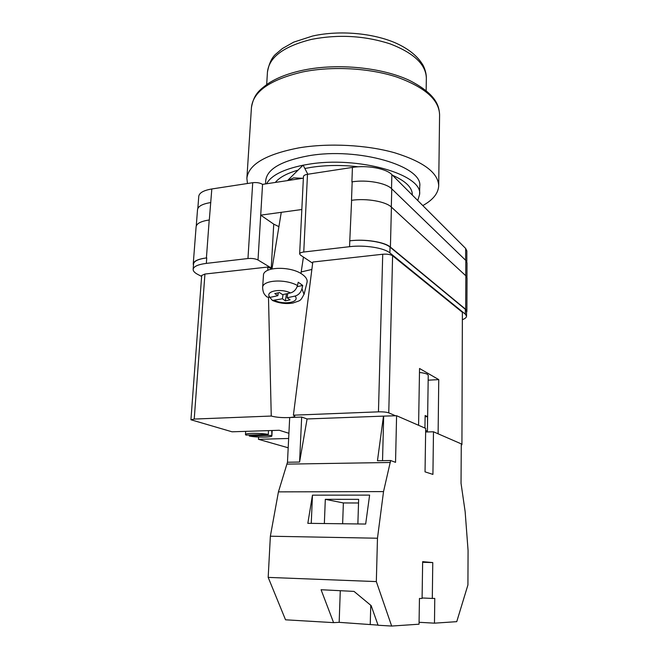 <?xml version="1.0" encoding="UTF-8"?>
<svg xmlns="http://www.w3.org/2000/svg" width="659" height="659" viewBox="0 0 659 659"><rect width="100%" height="100%" fill="white"/><g stroke="black" fill="none" stroke-linecap="round" stroke-linejoin="round"><path stroke-width="0.99" d="M462.651 319.582C465.196 318.561 466.49 317.416 466.539 316.163L465.328 314.154L465.353 309.318L390.037 247.133C384.312 242.034 364.732 238.896 349.781 240.823L351.609 200.303C366.412 198.104 385.779 201.481 391.421 207.115L465.847 275.8L467.042 278.065L466.885 311.336L465.674 309.293L465.847 275.8M312.654 263.205L300.471 255.091L299.647 253.929C299.804 252.998 301.171 252.364 303.758 252.018L349.575 246.68C364.542 244.794 384.156 247.891 389.889 252.916L465.328 314.154M201.629 276.434L197.684 274.375C194.586 272.727 193.071 271.047 193.145 269.333C193.614 266.458 198.013 264.473 206.341 263.386L247.965 258.526C252.076 258.213 255.428 258.699 258.015 259.992L272.052 268.477M258.015 259.992L260.709 215.147L301.83 209.513M303.362 178.185L262.554 184.38L260.709 215.147L273.74 224.142L278.914 226.647M351.906 181.859L352.425 167.411C367.096 164.989 386.281 168.564 391.866 174.61L465.666 248.468L466.852 250.914L466.803 261.804M197.832 208.483L198.771 196.324C199.282 192.815 203.639 190.369 211.819 188.968L252.718 182.7C256.755 182.271 260.033 182.84 262.554 184.38M299.647 253.929L303.445 176.653C303.601 175.525 304.952 174.734 307.489 174.297L352.425 167.411M193.458 265.264L193.235 263.987C193.713 261.063 198.104 259.045 206.415 257.933L206.745 257.891C198.433 259.012 194.034 261.03 193.557 263.954L193.145 269.333M466.539 316.163L466.564 311.361L465.353 309.318M466.556 312.382L466.885 311.336M350.16 240.782C365.111 238.855 384.699 241.985 390.416 247.092L465.674 309.293M209.307 219.958L211.819 188.968M196.258 225.988L197.519 209.686C198.03 206.292 202.387 203.928 210.592 202.585L210.822 202.552M391.314 207.017L391.767 188.853C386.158 182.988 366.898 179.495 352.17 181.826L351.502 200.32M391.767 188.853L465.831 260.462L467.017 262.826L466.951 277.431M206.415 257.933L209.216 219.966C200.979 221.243 196.613 223.5 196.11 226.737L193.235 263.987M302.679 178.292L293.7 177.872L287.373 180.615M304.038 294.449L301.97 288.724L302.703 285.438L298.222 282.233L297.481 285.528C285.314 278.551 262.233 280.042 262.628 287.604L263.452 275.429C262.933 266.417 291.517 265.783 302.753 274.721C306.056 277.2 307.506 279.663 307.094 282.126L306.979 282.587M283.057 294.548L282.39 298.791L272.439 300.455L269.844 297.423M301.97 288.724C300.784 292.612 298.486 295.059 295.059 296.072L287.11 297.777L290.092 299.837L285.38 300.842L282.39 298.791M265.931 296.006L266.944 296.978L270.025 297.382L277.843 295.685L274.795 293.601L279.531 292.563L282.571 294.655L290.537 292.925C293.972 291.904 296.286 289.433 297.481 285.528M286.476 293.807L285.38 300.842M287.769 293.527L287.11 297.777M302.703 285.438L297.135 286.673M278.296 292.835L277.843 295.685M340.283 590.703L339.163 622.343L378.035 625.119M339.163 622.343L333.586 622.631L285.536 619.806L268.18 577.391L376.33 581.592L377.475 538.23L383.53 491.598L390.639 460.526L377.459 460.74L383.48 416.126L396.586 415.73L425.689 428.391L425.039 471.86L432.922 474.406L433.482 431.785L461.275 443.878L461.036 483.286L465.147 511.672L468.071 550.529L467.931 584.928L456.745 621.659L434.479 623.167L419.075 622.294M422.641 562.284L432.765 562.58L422.65 561.649L422.089 598.454L419.453 598.463L419.042 624.205L391.66 626.05L376.33 581.592M333.586 622.631L321.073 589.731L354.031 591.403L371.149 605.605L378.085 625.251L391.66 626.05M357.87 523.946L358.644 499.357L325.315 499.324L324.352 523.534M312.465 495.164L369.617 495.115L365.671 524.045L307.827 523.328L312.465 495.164L311.254 523.37M432.765 562.58L432.304 598.438L434.775 598.43L434.479 623.167M390.639 460.526L395.54 462.346L396.586 415.73M425.64 432.007L433.482 431.785M268.18 577.391L270.363 536.212L278.436 491.869L287.472 462.247L289.696 417.518L301.674 417.056L307.086 418.959L383.48 416.126M307.086 418.959L299.581 462.05L301.674 417.056M287.472 462.247L299.581 462.05M287.143 464.117L390.383 462.478M270.363 536.212L377.475 538.23M278.436 491.869L383.53 491.598M382.533 460.657L383.678 416.208M422.098 597.968L432.304 598.438M358.529 502.99L343.372 502.949L325.315 499.324M343.372 502.949L342.639 523.757M370.762 605.283L370.243 624.164M247.454 183.507L246.878 178.367C248.484 164.445 265.857 154.272 298.997 147.847C328.8 142.863 366.742 144.848 394.782 152.814C423.548 161.809 438.186 172.782 438.696 185.739C438.326 193.293 433.029 199.908 422.806 205.575M265.536 183.927L265.742 180.475C267.117 169.124 281.261 160.92 308.173 155.853C358.183 146.817 423.325 166.2 419.734 186.39L419.585 194.463L417.765 200.534M266.598 183.77C271.03 175.525 283.172 169.347 303.033 165.22M303.173 165.195L307.769 164.388C357.886 155.557 423.185 174.643 419.585 194.463M275.33 182.444C279.35 177.436 286.92 173.342 298.041 170.154M304.87 168.498L311.221 167.345C326.205 165.071 341.881 164.89 358.232 166.793M392.525 175.269C405.705 181.11 412.295 187.56 412.303 194.619L412.295 195.056M271.739 430.516L271.879 435.871C272.258 437.461 256.796 437.568 249.259 436.052L249.316 435.006M425.113 416.743L427.567 416.653L427.427 430.945L428.243 375.292L427.394 374.296C425.92 373.488 423.284 372.879 419.478 372.475M427.567 416.653L425.129 415.516L424.94 428.062M427.427 430.945L425.64 431.917M268.279 434.438L245.964 435.113L245.469 434.578C244.983 432.996 260.807 432.881 268.279 434.438L268.485 430.624M288.914 433.284L279.284 430.278L232.034 431.802L190.929 419.767L194.224 419.066L271.253 416.043L268.493 297.489M288.189 447.782L258.452 439.314L258.583 437.041M288.658 438.466L258.452 439.314M461.267 445.113L461.926 444.743L462.379 312.3L461.926 444.743M388.761 412.855C386.512 412.089 383.068 411.751 378.455 411.842L293.403 415.178L312.803 262.035L382.722 254.242C387.162 253.913 390.457 254.415 392.599 255.766L388.761 412.855L395.482 415.771M293.403 415.178L294.82 416.183C294.68 416.801 293.115 417.238 290.117 417.501M289.696 417.534C282.34 417.855 276.195 417.361 271.253 416.043M190.929 419.767L201.695 275.47L204.933 274.045L267.785 267.043L267.859 270.281M392.599 255.766L462.379 312.3M438.111 433.795L438.754 379.617L419.544 368.48L418.589 425.302M311.864 269.457L301.196 271.936M271.879 268.938L267.785 267.043M428.169 380.177L438.754 379.617M427.361 430.739L425.656 430.788M271.475 435.393L249.259 436.052M391.512 188.614L391.866 174.61M303.758 252.018L307.489 174.297M349.575 246.68L349.781 240.823M247.965 258.526L252.718 182.7M206.341 263.386L206.745 257.891M465.608 260.247L465.666 248.468M465.748 275.717L465.831 260.462M390.416 247.092L391.421 207.115M389.889 252.916L390.037 247.133M273.74 224.142L271.261 268.024M295.059 296.072C300.446 302.036 284.688 305.29 274.581 300.463M270.025 297.382C264.193 291.476 280.149 287.876 290.537 292.925M303.865 70.027C337.968 63.05 382.129 67.498 409.47 80.414C437.098 94.525 439.067 106.577 439.586 114.707C439.1 99.731 424.783 87.161 396.644 76.996C369.213 68.001 332.087 65.966 302.852 71.905C270.322 79.525 253.18 91.387 251.441 107.483C253.913 93.669 259.811 89.822 268.435 83.355C277.497 77.523 289.21 73.1 303.568 70.085M426.142 90.654L426.348 78.166C425.936 64.458 413.885 53.041 390.21 43.906C364.773 35.677 338.512 34.169 311.435 39.392C283.708 46.319 269.045 57.209 267.447 72.062C269.136 63.066 272.126 56.913 276.409 53.601L282.423 48.519L293.7 42.135L312.737 35.981M204.933 274.045L194.224 419.066M378.455 411.842L382.722 254.242M307.819 174.248L303.132 165.121L288.082 179.989M281.261 212.33L271.986 268.913M272.439 300.455C279.21 303.305 286.039 304.161 292.934 303.041C300.488 300.133 300.026 302.02 304.17 293.955L307.094 282.126M303.428 257.059L300.957 273.543M262.628 287.604C263.089 294.326 265.248 294.993 266.944 296.978M251.441 107.483L246.878 178.367M439.586 114.707L438.696 185.739M266.689 84.525L267.447 72.062M313.256 35.874C339.822 30.1 373.291 33.082 396.059 43.173C409.008 49.063 418.086 56.55 423.284 65.653C425.343 69.978 426.365 74.146 426.348 78.166M271.879 435.871L272.167 430.508M245.469 434.578L245.667 431.357"/></g></svg>
